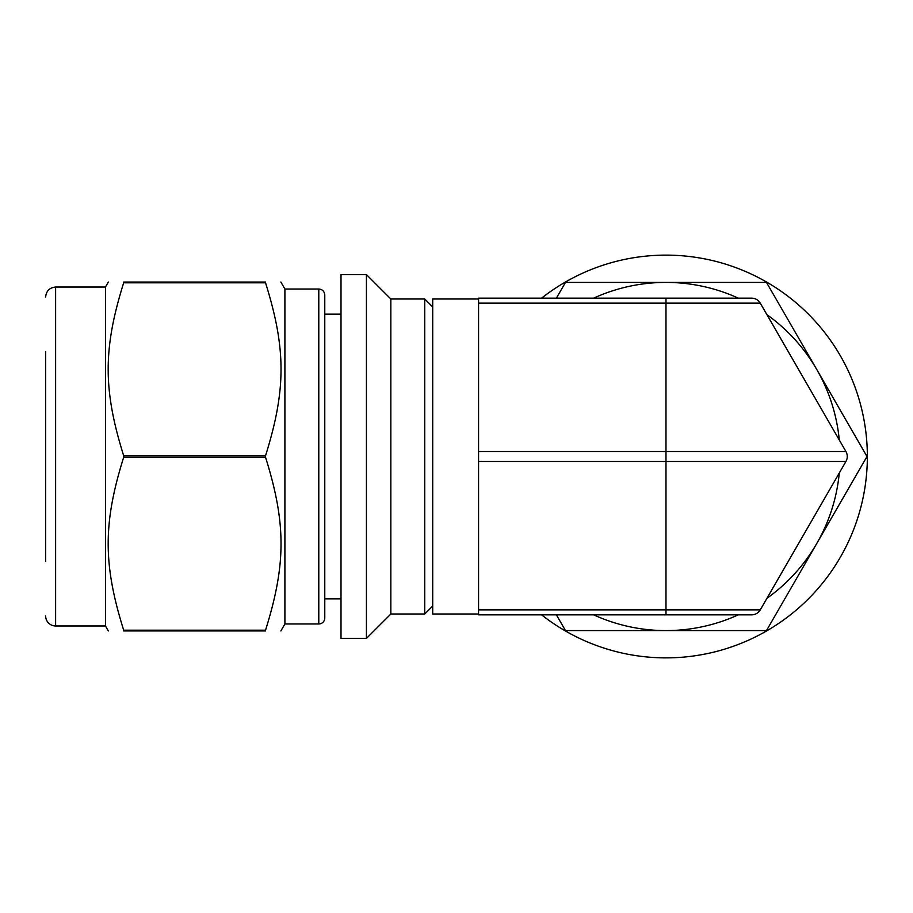 <?xml version="1.0" encoding="UTF-8"?>
<svg xmlns="http://www.w3.org/2000/svg" width="913" height="913" viewBox="0 0 913 913"><rect width="100%" height="100%" fill="white"/><g stroke="black" fill="none" stroke-linecap="round" stroke-linejoin="round"><path stroke-width="1.37" d="M478.572 609.85L478.572 614.837L751.639 614.837A9.963 9.963 0 0 0 760.278 609.85L845.929 461.487A9.963 9.963 0 0 0 845.929 451.513L760.278 303.15A9.963 9.963 0 0 0 751.639 298.163L478.572 298.163L478.572 303.15L665.988 303.15L665.988 451.513L478.572 451.513L478.572 461.487L665.988 461.487L665.988 609.85L478.572 609.85L478.572 461.487M478.572 614.004L432.716 614.004L432.716 298.996L478.572 298.996M432.716 306.973L432.716 606.027L424.739 614.004L424.739 298.996L432.716 306.973M478.572 451.513L478.572 303.15M541.569 614.837A201.362 201.362 0 0 0 867.35 456.5A201.362 201.362 0 0 0 541.569 298.163M738.332 298.163A174.075 174.075 0 0 0 593.633 298.163M593.633 614.837A174.075 174.075 0 0 0 738.332 614.837M766.931 598.323A174.075 174.075 0 0 0 839.275 473.014M839.275 439.986A174.075 174.075 0 0 0 766.931 314.677M556.382 614.837L565.478 630.575L766.486 630.575L866.996 456.5L766.486 282.425L565.478 282.425L556.382 298.163M45.65 351.528L45.65 561.472M324.777 295.002L324.777 617.998A5.98 5.98 0 0 1 318.797 623.978L318.797 289.022C322.392 289.353 324.389 291.338 324.777 295.002M318.797 289.022L284.902 289.022L284.902 623.978L318.797 623.978M123.677 457.253L265.535 457.253C286.191 523.252 286.191 564.2 265.535 630.198L123.677 630.198C103.021 564.2 103.021 523.252 123.677 457.253L123.677 455.747C103.021 389.748 103.021 348.8 123.677 282.802L265.535 282.802C286.191 348.8 286.191 389.748 265.535 455.747L265.535 457.253M265.535 455.747L123.677 455.747M265.535 282.802L265.535 282.049C286.191 282.049 286.191 282.049 265.535 282.049C286.191 282.049 286.191 282.049 265.535 282.049L123.677 282.049C103.021 282.049 103.021 282.049 123.677 282.049C103.021 282.049 103.021 282.049 123.677 282.049L123.677 282.802M45.65 616.001A9.963 9.963 0 0 0 55.613 625.964L55.613 287.036L105.463 287.036L105.463 625.964L108.339 630.951M123.677 630.198L123.677 630.951C103.021 630.951 103.021 630.951 123.677 630.951C103.021 630.951 103.021 630.951 123.677 630.951L265.535 630.951C286.191 630.951 286.191 630.951 265.535 630.951C286.191 630.951 286.191 630.951 265.535 630.951L265.535 630.198M424.739 298.996L390.844 298.996L390.844 614.004L424.739 614.004M390.844 298.996L366.421 274.573L366.421 638.427L390.844 614.004M366.421 274.573L341.006 274.573L341.006 638.427L366.421 638.427M665.988 461.487L845.929 461.487A9.963 9.963 0 0 0 845.929 451.513L665.988 451.513L665.988 461.487M751.639 614.837A9.963 9.963 0 0 0 760.278 609.85L665.988 609.85L665.988 614.837M665.988 298.163L665.988 303.15L760.278 303.15A9.963 9.963 0 0 0 751.639 298.163M324.777 598.848L341.006 598.848M324.777 314.152L341.006 314.152M105.463 287.036L108.339 282.049M55.613 625.964L105.463 625.964M55.613 287.036C49.564 287.618 46.243 290.95 45.65 296.999M284.902 289.022L280.873 282.049M284.902 623.978L280.873 630.951"/></g></svg>
